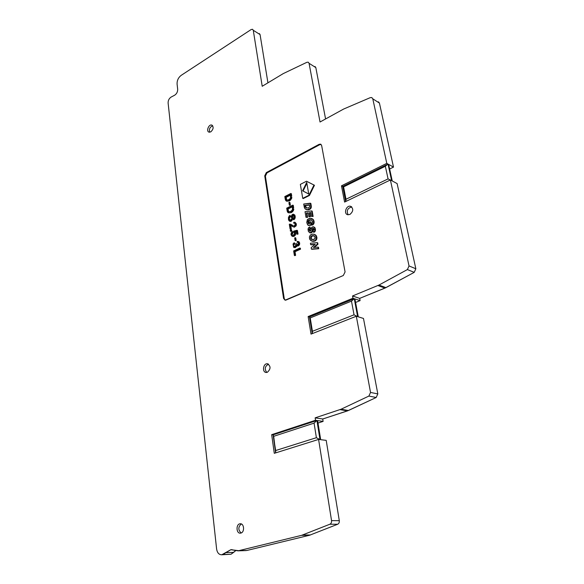 <?xml version="1.0" encoding="UTF-8"?>
<svg xmlns="http://www.w3.org/2000/svg" width="584" height="584" viewBox="0 0 584 584"><rect width="100%" height="100%" fill="white"/><g stroke="black" fill="none" stroke-linecap="round" stroke-linejoin="round"><path stroke-width="0.88" d="M299.154 242.827L298.497 241.579L297.183 241.396L297.19 242.353L298.11 242.404L298.395 244.127L297.205 244.878L296.453 243.645L295.767 243.857L295.73 245.725L294.248 246.536L293.438 245.543L294.424 243.55L294.183 242.71L293.037 244.017L293.657 247.324L295.154 247.375L296.46 245.302L297.884 245.718L299.118 244.024L298.497 241.579L297.183 241.396L297.19 242.353L298.198 242.477L297.19 242.353L298.11 242.404L298.395 244.127L297.205 244.878L296.453 243.645L295.767 243.857L295.73 245.725L294.248 246.536L293.438 245.543L293.577 244.513L294.424 243.55L294.927 243.74L294.183 242.71L293.037 244.017L293.657 247.324L294.132 247.521L296.095 246.55L296.46 245.302L297.884 245.718L299.118 244.024L299.614 244.214L299.65 243.017L299.154 242.827L299.118 244.024L299.614 244.214L299.65 243.017L299.154 242.827M298.993 241.769L299.65 243.017L298.993 241.769M171.097 97.09C169.068 98.462 168.075 100.433 168.112 103.01L216.606 548.982C217.255 552.822 218.978 554.756 221.767 554.778L230.862 549.697L237.987 550.829L246.937 550.457L309.52 535.258L246.937 550.457L238.754 550.69L301.607 535.338L329.894 524.22C331.157 523.571 331.712 522.366 331.544 520.607L339.297 520.68C339.457 522.417 338.917 523.607 337.661 524.257L309.52 535.258L301.607 535.338L329.894 524.22C331.157 523.571 331.712 522.366 331.544 520.607L339.297 520.68C339.457 522.417 338.917 523.607 337.661 524.257L309.52 535.258L301.607 535.338L238.754 550.69L230.862 549.697L222.789 554.508L231.023 554.231L221.767 554.778L231.023 554.231L235.717 550.654L233.622 552.376L225.395 552.632L233.622 552.376L231.023 554.231L221.767 554.778C218.978 554.756 217.255 552.822 216.606 548.982L168.112 103.01C168.075 100.433 169.068 98.462 171.097 97.09L174.674 95.192C176.718 93.812 177.718 91.827 177.675 89.242L177.083 84.045C176.974 80.475 178.339 77.577 181.171 75.365L251.186 29.521L252.587 29.288L251.186 29.521L181.171 75.365C178.339 77.577 176.974 80.475 177.083 84.045L177.675 89.242C177.718 91.827 176.718 93.812 174.674 95.192L171.097 97.09M300.03 248.988L294.526 251.536L295.11 255.135L294.38 255.478L293.635 250.908L299.869 248.017L300.526 249.178L295.022 251.719L295.613 255.317L294.876 255.661L294.38 255.478L293.635 250.908L300.366 248.207L300.526 249.178L295.022 251.719L295.613 255.317L294.876 255.661L294.38 255.478L295.11 255.135L295.613 255.317L295.11 255.135L294.526 251.536L300.526 249.178L299.869 248.017L300.03 248.988M296.949 243.835L296.453 243.645L297.387 244.886L296.949 243.835M299.147 245.265L299.614 244.214L299.147 245.265L297.884 245.718L299.147 245.265M297.453 245.937L298.38 245.908L297.453 245.937M294.248 247.565L295.65 247.558L294.248 247.565M294.081 244.703L294.927 243.74L294.183 242.71L294.927 243.74L294.081 244.703M295.679 240.345L295.241 237.673L294.686 237.936L295.124 240.608L296.176 240.535L295.738 237.871L295.241 237.673L294.686 237.936L295.124 240.608L296.176 240.535L295.738 237.871L295.241 237.673L295.679 240.345L296.176 240.535L295.124 240.608L295.679 240.345M294.555 233.498L293.38 235.213L292.212 235.294L291.628 234.41L292.569 232.476L292.35 231.585L291.219 232.885L291.007 234.71L292.299 236.308L293.599 236.118L294.935 234.79L293.599 236.118L294.095 236.316L292.058 236.235L291.007 234.71L291.219 232.885L292.35 231.585L293.066 232.673L292.124 234.607L293.066 232.673L292.569 232.476L291.774 233.366L292.27 233.563L291.774 233.366L291.628 234.41L292.212 235.294L293.38 235.213L294.555 233.498M294.935 234.783L295.234 232.928L294.628 231.753L296.351 231.352L294.621 231.753L295.73 233.126L295.117 231.95L296.402 231.651L295.117 231.95L295.73 233.126L295.431 234.98L294.095 236.316L292.796 236.505L294.095 236.316L295.431 234.98L295.73 233.126L295.234 232.928L294.935 234.783M296.825 234.221L296.351 231.352L296.825 234.221L298.052 234.074L296.825 234.221L298.052 234.074L297.453 230.49L298.052 234.074L296.825 234.221M296.964 230.293L297.555 233.877L296.964 230.293L297.453 230.49L293.672 231.118L296.964 230.293M293.716 231.987L293.672 231.118L294.526 233.009L293.716 231.987M292.847 231.782L292.35 231.585L293.066 232.673L292.847 231.782M291.153 229.738L291.321 230.768L290.438 231.191L290.27 230.162L291.65 229.935L291.817 230.965L290.934 231.388L290.27 230.162L291.153 229.738L291.817 230.965L290.438 231.191L291.817 230.965L291.153 229.738M295.665 225.636L295.884 223.767L296.38 223.971L296.161 225.833L293.891 227.147L295.665 225.636L295.884 223.767L296.38 223.971L296.161 225.833L294.278 227.198L293.788 227.001L295.665 225.636M295.161 222.373L296.38 223.971L295.161 222.373M293.723 222.314L294.781 222.197L293.723 222.314L293.788 223.256L294.898 223.307L293.788 223.256L293.723 222.314M294.759 223.197L293.788 223.256L294.759 223.197L295.256 224.052L294.759 223.197M295.11 225.176L295.256 224.052L294.409 225.913L295.11 225.176M293.438 225.942L294.409 225.913L293.438 225.942L290.394 224.183L293.438 225.942M289.854 224.125L289.321 224.278L290.08 228.986L290.577 229.183L291.299 228.833L290.08 228.986L289.321 224.278L289.854 224.125M290.803 228.636L290.08 228.986L291.299 228.833L290.73 225.344L290.233 225.139L290.803 228.636L291.299 228.833L290.73 225.344L290.233 225.139L290.803 228.636M290.701 225.314L291.642 225.95L290.701 225.314M292.942 226.782L291.642 225.95L292.942 226.782M292.372 225.205L290.759 224.307L292.365 225.205M290.759 225.344L290.27 225.147L290.759 225.344M294.205 218.752L294.686 216.007L295.183 216.211L295.19 217.715L294.694 218.956L293.788 219.781L293.088 218.701L294.029 217.095L293.088 218.701L293.788 219.781L294.701 218.956L294.205 218.752L293.292 219.577L294.694 217.511L295.19 217.715L294.694 218.956L294.205 218.752M294.263 214.81L295.183 216.211L295.19 217.715L294.694 217.511L294.263 214.81L293.504 214.226L292.591 214.35L291.423 216.007L291.869 214.97L293.321 214.197L294.759 215.022L295.183 216.211L294.263 214.81M291.263 217.555L291.423 216.007L291.263 217.555M290.92 219.774L291.168 218.963L290.92 219.774M289.89 220.27L290.445 220.219L289.416 219.847L289.124 218.963L289.489 216.854L289.124 218.963L289.89 220.27M290.19 216.189L289.489 216.854L289.978 217.058L289.627 218L289.978 215.343L290.686 216.394L289.978 215.343L290.686 216.394L289.978 217.058L290.686 216.394L290.19 216.189M288.949 216.27L289.978 215.343L288.387 217.642L288.868 220.606L289.686 221.212L290.657 221.088L291.956 219.146L292.453 219.35L291.153 221.292L290.197 221.416L291.978 220.569L292.584 217.591L292.453 219.35L291.956 219.146L292.088 217.387L291.956 219.146L290.657 221.088L291.153 221.292L289.708 221.212L288.408 219.365L288.949 216.27M292.292 215.766L292.088 217.387L292.584 217.591L292.788 215.971L292.584 217.591L292.088 217.387L292.292 215.766L293.285 215.43L292.292 215.766M293.504 215.292L292.788 215.226L293.504 215.292L294.029 217.095L293.504 215.292M290.182 221.416L289.686 221.212L290.182 221.416M292.277 206.838L288.065 208.941L288.518 211.737L290.569 211.474L291.985 210.386L290.577 211.474L288.803 211.846L288.102 211.262L287.81 210.225L288.306 210.437L288.591 211.474L287.81 210.225L288.306 210.437L288.065 208.941L287.569 208.736L287.81 210.233L287.569 208.736L288.065 208.941L292.277 206.838M292.212 206.422L287.569 208.736L292.212 206.422L292.526 209.16L291.978 210.386L292.526 209.16L292.212 206.422M293.292 208.846L292.774 205.137L293.27 205.349L293.672 207.765L293.175 207.554L293.292 208.846M286.707 208.167L292.774 205.137L293.175 207.554L293.672 207.765L293.27 205.349L292.774 205.137L286.707 208.167L287.116 210.693L286.707 208.167M287.401 211.766L287.116 210.693L287.839 212.452L288.54 212.832L287.401 211.766M289.46 212.861L291.212 212.649L288.54 212.832L291.212 212.649L292.613 211.656L293.518 210.306L293.029 210.094L293.292 208.897L293.029 210.094L293.518 210.306L293.788 209.057L292.613 211.656L291.212 212.649L289.46 212.861M292.124 211.444L290.715 212.437L293.029 210.094L292.124 211.444L292.613 211.656L292.124 211.444M289.438 202.283L289.861 204.86L289.321 205.13L288.897 202.553L289.927 202.495L290.35 205.072L289.81 205.342L289.321 205.13L288.897 202.553L289.438 202.283L289.861 204.86L290.35 205.072L289.321 205.13L290.35 205.072L289.927 202.495L289.438 202.283M290.358 195.195L286.167 197.319L286.62 200.064L288.657 199.786L290.058 198.691L290.598 197.472L290.284 194.764L285.678 197.1L286.62 200.064L288.657 199.786L290.058 198.691L290.598 197.472L290.284 194.764L285.678 197.1L286.167 197.319L286.693 199.816L286.204 199.604L285.919 198.582L286.408 198.794L285.919 198.582L285.678 197.1L286.167 197.319L290.358 195.195M291.095 198.392L290.847 193.479L291.336 193.698L291.737 196.085L291.241 195.874L291.095 198.392L291.584 198.611L289.292 200.954L286.62 201.144L288.803 200.735L290.197 199.743L291.095 198.392L291.584 198.611L291.854 197.37L290.686 199.954L289.292 200.954L288.803 200.735L291.095 198.392M284.824 196.545L290.847 193.479L291.241 195.874L291.737 196.085L291.336 193.698L290.847 193.479L284.824 196.545L285.226 199.042L284.824 196.545M285.51 200.108L285.226 199.042L285.948 200.779L287.109 201.356L285.51 200.108M317.47 244.061L313.425 247.492L318.003 247.112L318.251 248.528L311.411 249.098L311.17 247.682L315.221 244.251L310.651 244.652L310.411 243.243L317.221 242.637L317.959 244.258L314.221 247.426L317.959 244.258L317.711 242.834L317.959 244.258L317.47 244.061L313.425 247.492L318.003 247.112L318.492 247.302L318.74 248.718L311.907 249.288L311.411 249.098L311.17 247.682L315.221 244.251L311.148 244.842L314.915 244.513L311.148 244.842L310.651 244.652L310.411 243.243L317.221 242.637L317.711 242.834L317.221 242.637L317.47 244.061M318.251 248.528L311.411 249.098L318.74 248.718L318.492 247.302L318.003 247.112L318.251 248.528M311.936 236.155L314.221 235.929L313.287 235.615L314.579 236.133L315.243 237.761L314.696 238.995L312.885 239.637L311.126 239.017L310.622 237.024L311.44 235.958L312.579 235.607L314.579 236.133L315.17 238.206L313.849 239.491L311.462 239.279L311.958 239.477L311.06 238.155L311.308 236.797L312.345 235.965L313.776 235.819L312.579 235.607L313.068 235.805L311.097 236.243L311.936 236.155M312.031 239.506L311.17 238.542L311.586 236.432L311.097 236.243L310.673 238.352L312.031 239.506M316.426 237.914L315.988 239.491L314.893 240.644L312.038 241.104L309.907 239.557L309.396 236.892L310.396 234.994L311.966 234.184L313.944 234.191L315.674 235.345L316.426 237.914L316.922 238.111L316.484 239.688L314.63 241.185L312.535 241.302L310.798 240.564L309.608 238.907L309.396 236.892L310.396 234.994L312.382 234.111L314.447 234.359L316.17 235.542L316.856 237.235L316.798 238.929L315.389 240.842L313.236 241.389L311.374 240.893L313.236 241.389L315.389 240.842L314.893 240.644L316.01 240.338L315.513 240.148L315.988 239.491L316.484 239.688L315.988 239.491L316.302 238.732L316.798 238.929L316.302 238.732L316.426 237.914L316.922 238.111L316.856 237.235L316.36 237.038L316.426 237.914M316.207 236.396L316.856 237.235L316.36 237.038L316.47 236.031L315.981 235.834L316.207 236.396M315.674 235.345L316.47 236.031L315.674 235.345M314.907 234.607L315.805 235.133L314.907 234.607M314.732 230.965L313.433 232.22L313.126 230.804L313.863 229.14L312.973 228.22L311.447 232.133L309.586 232.644L308.323 231.264L308.25 228.249L309.827 226.847L310.133 228.249L309.17 229.541L310.046 231.235L310.703 230.768L312.017 227.139L313.593 226.811L314.732 228.037L314.732 230.965L315.229 231.169L314.462 232.118L313.433 232.22L313.126 230.804L313.9 229.541L313.163 228.191L313.52 228.337L312.973 228.22L313.462 228.424L311.944 232.33L310.608 232.936L309.586 232.644L308.323 231.264L308.038 229.271L308.454 227.84L309.827 226.847L310.622 228.446L309.71 229.3L310.097 231.227L309.637 231.067L310.578 230.965L311.601 227.592L313.097 226.745L314.929 227.658L315.491 229.811L314.893 231.702L313.433 232.22L314.893 231.702L314.404 231.498L315.433 230.534L314.937 230.33L314.732 230.965M315.002 229.607L315.433 230.534L314.937 230.33L315.418 228.994L314.922 228.797L315.002 229.607M314.732 228.037L315.418 228.994L314.922 228.797L314.929 227.658L314.44 227.453L314.732 228.037M314.046 227.045L314.929 227.658L314.046 227.045M309.323 230.519L309.951 231.045L309.323 230.519L309.812 230.716L309.71 230.286L309.221 230.081L309.323 230.519M309.17 229.541L309.71 230.286L309.17 229.541L309.659 229.746L309.71 229.3L309.213 229.103L309.17 229.541M309.359 228.753L309.71 229.3L309.359 228.753L310.016 228.775L309.359 228.753M309.783 228.41L310.622 228.446L309.783 228.41M310.111 232.731L311.162 232.833L310.111 232.731M311.097 232.432L311.593 232.629L311.162 232.833L310.673 232.636L311.944 232.33L311.097 232.432M311.725 231.738L312.214 231.936L311.944 232.33L311.447 232.133L312.382 231.534L311.725 231.738M312.053 230.709L312.549 230.914L312.382 231.534L311.885 231.337L312.053 230.709L312.549 230.914L312.834 229.512L312.345 229.315L312.053 230.709M312.455 228.899L312.834 229.512L312.455 228.899L313.046 228.826L312.455 228.899M312.659 228.439L313.294 228.512L312.659 228.439M313.579 228.402L312.805 228.308L313.579 228.402M313.389 220.38L313.615 222.694L312.075 224.884L311.695 223.541L312.549 221.949L311.951 220.343L310.235 219.737L308.301 220.445L307.812 221.621L308.432 223.606L309.578 223.723L309.257 221.876L310.381 221.759L310.943 224.993L308.06 225.293L306.746 222.468L307.403 219.496L309.527 218.35L311.484 218.467L312.637 219.175L314.082 221.365L313.915 223.562L312.564 225.088L311.695 223.541L312.52 222.322L311.951 220.343L310.754 219.759L311.243 219.964L308.79 220.65L308.308 221.825L308.914 223.789L308.432 223.606L309.578 223.723L309.257 221.876L310.87 221.964L311.433 225.198L308.549 225.497L307.512 224.548L306.746 222.468L307.403 219.496L310.155 218.285L313.126 219.387L313.878 220.591L314.104 222.898L312.564 225.088L312.075 224.884L313.141 224.657L312.652 224.453L313.586 224.147L313.097 223.942L313.418 223.358L313.915 223.562L313.418 223.358L313.615 222.694L314.104 222.898L313.615 222.694L313.674 221.964L314.163 222.168L313.674 221.964L313.593 221.161L314.082 221.365L313.593 221.161L313.564 219.927L313.075 219.723L313.389 220.38M312.637 219.175L313.564 219.927L312.637 219.175M310.943 224.993L308.06 225.293L311.433 225.198L310.87 221.964L310.381 221.759L310.943 224.993M308.286 223.351L308.914 223.789L308.286 223.351M308.023 222.752L308.637 223.263L308.023 222.752M307.856 222.124L308.418 222.643L307.856 222.124L308.345 222.329L308.308 221.825L307.812 221.621L307.856 222.124M307.877 221.168L308.308 221.825L307.877 221.168L308.527 220.986L307.877 221.168M308.301 220.445L308.79 220.65L308.527 220.986L308.038 220.781L308.301 220.445L309.17 220.372L308.301 220.445M309.17 219.949L309.659 220.153L309.17 220.372L308.68 220.168L309.17 219.949L310.199 220.007L309.17 219.949M310.235 219.737L311.593 220.044L310.235 219.737M311.695 210.933L312.623 216.262L311.498 216.394L310.827 212.547L309.308 212.715L309.951 216.43L308.834 216.562L308.191 212.846L306.374 213.014L307.089 217.175L305.979 217.299L305.023 211.715L311.695 210.933L312.184 211.145L313.112 216.474L311.498 216.394L310.827 212.547L309.308 212.715L309.797 212.926L310.44 216.642L309.323 216.766L308.834 216.562L308.191 212.846L306.374 213.014L306.87 213.218L307.586 217.387L305.979 217.299L305.023 211.715L311.695 210.933L312.623 216.262L313.112 216.474L311.498 216.394L313.112 216.474L312.184 211.145L311.695 210.933M307.089 217.175L305.979 217.299L307.586 217.387L306.87 213.218L308.235 213.094L306.374 213.014L307.089 217.175M309.951 216.43L308.834 216.562L310.44 216.642L309.797 212.926L310.878 212.802L309.308 212.715L309.951 216.43M305.636 206.298L305.512 205.561L309.542 205.072L305.023 205.349L309.498 204.802L309.659 206.838L308.388 207.955L305.885 207.765L305.023 205.349L309.498 204.802L309.659 206.838L308.388 207.955L305.885 207.765L306.374 207.977L305.512 205.561L305.023 205.349L305.147 206.086L305.731 206.787L305.242 206.568L305.147 206.086L305.636 206.298M306.527 208.065L305.242 206.568L306.527 208.065M310.345 203.203L310.841 206.736L310.133 208.444L307.293 209.707L305.235 209.006L304.352 207.546L303.709 204.02L310.834 203.422L311.17 207.729L310.206 209.057L308.418 209.846L306.629 209.729L304.95 208.714L303.709 204.02L310.345 203.203L311.25 207.481L310.206 209.057L308.418 209.846L306.14 209.517L308.418 209.846L307.929 209.634L309.403 209.532L308.914 209.32L309.695 209.393L309.206 209.181L309.958 209.233L309.717 208.838L310.206 209.057L309.717 208.838L310.622 208.656L310.301 208.225L310.79 208.444L310.301 208.225L310.943 208.211L310.454 207.999L311.068 207.977L310.578 207.765L311.17 207.729L310.761 207.262L311.25 207.481L310.761 207.262L311.301 207.225L310.841 206.736L311.33 206.955L310.834 206.159L311.323 206.371L310.834 206.159L311.301 206.152L310.761 205.597L311.25 205.809L310.834 203.422L310.345 203.203M303.074 191.034L306.87 183.281L303.074 191.034L308.739 194.005L302.585 190.807L306.717 182.383L308.746 194.041L302.585 190.807L306.717 182.383L308.746 194.041L303.074 191.034M313.98 185.033L308.958 195.238L302.738 198.348L300.351 184.376L306.512 181.222L314.462 185.267L309.44 195.457L303.227 198.567L302.738 198.348L300.351 184.376L306.512 181.222L314.462 185.267L309.44 195.457L303.227 198.567L302.738 198.348L308.958 195.238L309.44 195.457L308.958 195.238L313.98 185.033L314.462 185.267L306.512 181.222L313.98 185.033M319.762 144.671L321.091 144.46L319.762 144.671L266.968 172.893L319.762 144.671L319.127 144.336L266.319 172.594L264.742 175.835L283.583 298.439L285.08 300.191L343.29 275.524L345.078 271.954L321.638 145.504L320.579 144.16L319.127 144.336L266.319 172.594L264.742 175.835L283.583 298.439L285.08 300.191L286.036 300.059L343.29 275.524L345.078 271.954L321.638 145.504L320.579 144.16L319.127 144.336L319.762 144.671M285.218 300.205L284.262 298.643L265.392 176.134L266.968 172.893L265.392 176.134L284.262 298.643L285.218 300.205M241.17 532.966C238.031 529.965 238.075 526.958 241.294 523.957C238.075 526.958 238.031 529.965 241.17 532.966M240.834 533.082C244.878 532.279 244.192 523.176 240.148 523.782C235.819 523.921 236.111 533.776 240.447 533.148L240.834 533.082C244.878 532.279 244.192 523.176 240.148 523.782C235.819 523.921 236.111 533.776 240.447 533.148L240.834 533.082M209.729 132.225C208.846 129.181 209.846 127.042 212.722 125.801C209.846 127.042 208.846 129.181 209.729 132.225M210.817 131.845C213.503 129.195 213.832 126.94 211.795 125.085C208.78 123.947 205.875 131.363 209.021 132.152L210.817 131.845C213.503 129.195 213.832 126.94 211.795 125.085C208.78 123.947 205.875 131.363 209.021 132.152L210.817 131.845M348.137 214.802C346.276 210.787 347.487 208.174 351.758 206.962C347.487 208.174 346.276 210.787 348.137 214.802M349.889 214.467C353.422 211.379 353.656 208.656 350.597 206.305C346.334 204.918 343.29 213.773 347.699 214.722L349.889 214.467C353.422 211.379 353.656 208.656 350.597 206.305C346.334 204.918 343.29 213.773 347.699 214.722L349.889 214.467M266.8 372.446C264.304 369.051 264.866 366.292 268.501 364.168C264.866 366.292 264.304 369.051 266.8 372.446M267.348 372.3C270.918 368.927 270.918 366.08 267.355 363.774C263.143 363.219 261.917 372.366 266.195 372.475L267.348 372.3C270.918 368.927 270.918 366.08 267.355 363.774C263.143 363.219 261.917 372.366 266.195 372.475L267.348 372.3M259.384 33.587L260.07 34.58L267.932 82.819L260.07 34.58L253.273 30.288L252.587 29.288L253.273 30.288L262.209 86.271L283.284 73.584L262.209 86.271L253.273 30.288L260.07 34.58L259.384 33.587M306.907 62.291L283.284 73.584L306.907 62.291L308.25 62.189L306.907 62.291M315.01 66.488L315.827 67.598L325.58 118.946L315.827 67.598L309.067 63.306L308.25 62.189L309.067 63.306L320.032 122.005L343.669 109.033L320.032 122.005L309.067 63.306L315.827 67.598L315.01 66.488M370.3 97.63L343.669 109.033L370.3 97.63L371.811 97.557L370.3 97.63M378.439 101.82L379.418 103.069L393.499 167.104L389.637 168.995L393.499 167.104L388.63 164.389L393.499 167.104L379.418 103.069L372.789 98.813L371.811 97.557L372.789 98.813L386.791 163.367L388.017 164.053L342.742 186.442L341.472 185.822L386.791 163.367L388.017 164.053L342.742 186.442L345.648 201.56L342.742 186.442L341.472 185.822L344.582 202.071L390.389 179.974L409.034 265.939L415.844 268.764L414.217 272.356L384.944 288.102L359.671 298.38L352.524 295.978L352.948 298.241L354.262 298.679L309.491 316.951L308.14 316.557L352.948 298.241L352.524 295.978L378.958 285.058L407.384 269.574L409.034 265.939L415.844 268.764L414.217 272.356L385.958 287.627L359.671 298.38L360.094 300.621L354.911 298.899L358.284 316.842L363.482 318.448L377.819 393.908L376.184 397.492L347.473 410.895L322.726 419.005L315.141 417.859L315.528 420.268L271.684 434.664L273.115 434.839L275.633 452.885L273.115 434.839L271.684 434.664L274.276 453.315L318.587 439.431L319.981 439.606L316.915 420.473L315.528 420.268L271.684 434.664L274.276 453.315L318.587 439.431L331.544 520.607L318.587 439.431L319.981 439.606L316.389 437.701L314.075 423.13L316.915 420.473L273.115 434.839L275.677 450.527L316.389 437.701L314.075 423.13L273.692 436.321L273.115 434.839L316.915 420.473L315.528 420.268L315.141 417.859L341.012 409.245L368.891 396.069L370.541 392.441L377.819 393.908L376.184 397.492L348.466 410.501L322.726 419.005L323.113 421.392L317.608 420.575L320.682 439.686L326.201 440.358L339.297 520.68L326.201 440.358L320.682 439.686L317.608 420.575L323.113 421.392L318.01 423.05L323.113 421.392L322.726 419.005L315.141 417.859L341.012 409.245L368.891 396.069L370.541 392.441L377.819 393.908L363.482 318.448L358.284 316.842L354.911 298.899L360.094 300.621L355.583 302.454L360.094 300.621L359.671 298.38L352.524 295.978L378.958 285.058L407.384 269.574L409.034 265.939L390.389 179.974L391.623 180.638L388.017 164.053L385.345 166.257L343.596 186.88L342.742 186.442L343.596 186.88L345.983 199.261L388.068 178.894L385.345 166.257L388.017 164.053L391.623 180.638L390.389 179.974L344.582 202.071L341.472 185.822L386.791 163.367L372.789 98.813L379.418 103.069L378.439 101.82M397.12 183.573L415.844 268.764L397.12 183.573L392.244 180.967L388.63 164.389L392.244 180.967L397.12 183.573M357.627 316.645L354.262 298.679L352.948 298.241L308.14 316.557L311.024 334.114L356.313 316.236L357.627 316.645L354.035 314.812L351.495 301.125L354.262 298.679L309.491 316.951L312.243 333.632L309.491 316.951L308.14 316.557L311.024 334.114L356.313 316.236L370.541 392.441L356.313 316.236L357.627 316.645L354.262 298.679L351.495 301.125L310.221 317.93L309.491 316.951L310.221 317.93L312.425 331.303L354.035 314.812L351.495 301.125L310.221 317.93L312.425 331.303L354.035 314.812L357.627 316.645M390.338 180.003L388.068 178.894L385.345 166.257L343.596 186.88L345.983 199.261L388.068 178.894L390.338 180.003M345.903 201.436L345.983 199.261L345.903 201.436M312.389 333.573L312.425 331.303L312.389 333.573M275.706 452.863L275.677 450.527L316.389 437.701L319.981 439.606L316.915 420.473L314.075 423.13L273.692 436.321L275.706 452.863M289.62 219.168L289.912 220.044L289.62 219.168M296.935 245.74L296.592 246.74L296.935 245.74M309.827 226.847L310.622 228.446L309.827 226.847M311.484 218.467L312.593 218.963L311.484 218.467M290.197 199.743L290.686 199.954L290.197 199.743M310.681 205.123L311.17 205.342L310.681 205.123M283.583 298.439L284.262 298.643L283.583 298.439M264.742 175.835L265.392 176.134L264.742 175.835M266.319 172.594L266.968 172.893L266.319 172.594M414.217 272.356L407.384 269.574L414.217 272.356M378.958 285.058L385.958 287.627L378.958 285.058M384.944 288.102L377.936 285.539L384.944 288.102M376.184 397.492L368.891 396.069L376.184 397.492M341.012 409.245L348.466 410.501L341.012 409.245M347.473 410.895L340.019 409.639L347.473 410.895M337.661 524.257L329.894 524.22L337.661 524.257M302.578 535.032L310.491 534.951L302.578 535.032M289.708 221.212L290.197 221.416L289.708 221.212M320.996 144.379L320.579 144.16L320.996 144.379M212.218 125.297L211.795 125.085L212.218 125.297M351.415 206.685L350.597 206.305L351.415 206.685M267.968 363.905L267.355 363.774L267.968 363.905M246.171 550.588L237.987 550.829L246.171 550.588M232.096 549.661L230.862 549.697L232.096 549.661"/></g></svg>
